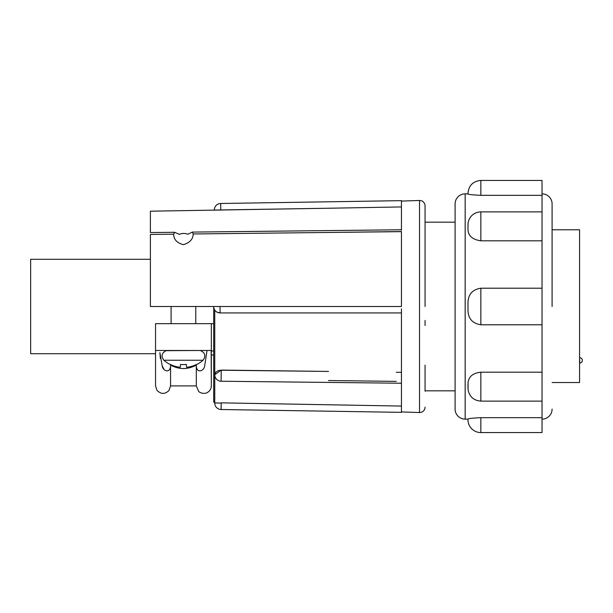 <?xml version="1.0" encoding="UTF-8"?>
<svg xmlns="http://www.w3.org/2000/svg" width="613" height="613" viewBox="0 0 613 613"><rect width="100%" height="100%" fill="white"/><g stroke="black" fill="none" stroke-linecap="round" stroke-linejoin="round"><path stroke-width="0.92" d="M396.305 372.29L401.454 372.352M401.454 308.837L401.454 411.913M425.062 325.472L425.062 320.407M425.062 365.133L425.062 391.232M150.392 259.291L30.65 259.291L30.65 353.709L155.541 353.709L155.541 350.49L155.541 353.709M178.843 234.128L179.28 234.342C182.115 233.185 184.965 233.147 187.816 234.235L192.382 232.089L193.179 233.967C193.049 239.208 189.785 242.771 183.387 244.664C176.935 242.97 173.701 239.476 173.678 234.181L174.582 232.289L178.843 234.128M174.582 232.289L150.392 232.557L150.392 211.186L328.53 208.236L214.335 210.052M333.664 208.144L341.403 208.006M388.581 207.163L396.305 207.025M328.53 232.465L401.454 231.545M171.096 306.5L171.096 323.664M195.777 306.5L195.777 323.664M220.772 210.152L220.672 203.493L401.454 200.65L401.454 230.312M199.302 350.49L166.1 350.69C161.61 352.996 160.867 356.184 163.87 360.252L203.003 360.252C205.999 356.222 205.271 353.042 200.834 350.705L199.302 350.49M465.167 193.846A10.061 10.061 0 0 0 455.099 203.907L455.099 409.093A10.061 10.061 0 0 0 465.167 419.154L465.167 193.846L467.98 193.846L467.98 193.31L467.98 193.869C467.78 194.405 472.071 194.896 480.853 195.332L542.03 195.332L542.03 180.429L480.853 180.429L480.853 195.332M467.98 419.69L467.98 419.154C467.773 418.595 472.064 418.104 480.853 417.668L542.03 417.668L542.03 432.571L480.853 432.571A12.873 12.873 0 0 1 467.98 419.69L467.98 419.131L465.167 419.154M542.03 417.668L542.03 401.109L480.853 401.109C473.711 400.542 469.451 396.741 468.064 389.715L468.064 382.443C468.861 376.466 473.121 373.041 480.853 372.175L542.03 372.175L542.03 324.783L480.853 324.783C472.071 323.411 467.78 318.147 467.98 308.99L467.98 304.01C467.773 294.861 472.064 289.597 480.853 288.217L542.03 288.217L542.03 240.825L480.853 240.825C472.071 239.537 467.78 235.469 467.98 228.618L468.064 223.285A12.873 12.873 0 0 1 480.853 211.891L480.853 240.825M552.091 306.5L552.091 203.907A10.061 10.061 0 0 0 542.03 193.846M552.091 409.093A10.061 10.061 0 0 1 542.03 419.154M467.98 225.094L467.98 228.618M467.98 384.382L467.98 387.906M552.091 382.55L579.561 382.55L579.561 229.783L552.091 229.783M579.775 357.716A2.682 2.682 0 0 1 582.35 360.337C582.235 361.946 581.377 362.858 579.775 363.08L579.561 357.716M401.454 312.936L328.53 312.936L401.454 312.936M328.53 312.936L220.128 312.936L217.071 312.163M328.53 380.535L396.32 381.386M392.895 405.913L388.581 405.837M341.403 404.994L337.089 404.917M328.53 404.764L221.201 402.856C212.895 402.94 212.895 402.94 221.201 402.856L401.454 406.067M221.201 370.083L221.201 370.237A6.437 4.552 0 0 0 214.765 374.788L221.201 370.083L328.53 371.432L221.201 370.237L221.132 381.232L401.454 383.232M214.749 310.032L214.749 402.956L221.201 403.078L221.101 409.515L401.454 412.35M173.678 234.181L150.392 234.442C150.392 231.99 150.392 231.99 150.392 234.442L150.392 306.5L220.029 306.5L220.128 312.936A6.437 6.437 0 0 1 213.692 306.5L213.692 401.883L214.749 402.956M401.454 411.936L419.514 412.534L419.514 200.466L401.454 201.087L401.454 200.65M220.029 306.5L401.454 306.5L401.454 231.653L193.179 233.967M425.062 306.5L425.062 205.822L425.062 222.167L455.099 222.167M213.692 350.981L211.332 350.981L211.332 385.899C211.217 388.918 209.838 391.155 207.186 392.611C203.585 394.68 198.796 392.075 198.558 391.255L196.313 385.899L196.313 365.08C187.747 369.7 179.165 369.7 170.56 365.08C170.789 373.907 162.79 371.286 162.192 365.892L159.886 352.59M213.692 323.664L211.332 323.664L211.332 350.981M401.454 206.933L328.53 208.236M211.332 323.664L155.541 323.664L155.541 385.899L155.541 350.49L211.332 350.49L211.332 385.899L211.163 350.49M207.033 350.49L204.681 365.892C204.083 371.263 196.091 373.93 196.313 365.08M159.916 353.303L160.384 358.498M162.207 365.93L163.87 369.057M155.541 385.899L156.874 390.174C160.782 394.312 164.813 394.435 168.958 390.535L170.56 385.899L170.56 365.08M163.87 360.252A29.539 29.539 0 0 0 170.314 364.582L170.322 364.428A29.516 29.447 0 0 0 179.111 367.172A29.363 20.712 -84.4 0 0 180.322 367.172L180.521 364.428A27.317 27.248 0 0 0 186.352 364.428L186.544 367.172A29.363 20.712 84.4 0 0 187.762 367.172A29.516 29.447 0 0 0 196.543 364.428L196.558 364.582A29.539 29.539 0 0 0 203.003 360.252M552.091 203.907L552.091 205.646M542.03 240.825L542.03 195.332M542.03 324.783L542.03 288.217M542.03 401.109L542.03 372.175M480.853 372.175L480.853 401.109M220.128 312.936A6.437 6.437 0 0 1 213.692 306.5M480.853 432.571L480.853 417.668M480.853 288.217L480.853 324.783M419.514 412.534C422.449 412.403 424.273 410.917 424.985 408.074L425.062 407.178M425.062 390.833L455.099 390.833M214.765 374.788A6.437 6.437 0 0 0 221.132 381.232M214.765 403.078A6.437 6.437 0 0 0 221.101 409.515M419.514 200.466L421.583 200.803C421.208 200.405 425.039 202.16 425.062 205.822M213.692 354.996L211.332 354.996M192.382 232.089L401.454 229.768M220.672 203.493A6.437 6.437 0 0 0 214.335 209.93M170.56 385.899L196.313 385.899M480.853 180.429C473.029 181.195 468.738 185.486 467.98 193.31M542.03 211.891L480.853 211.891"/></g></svg>
